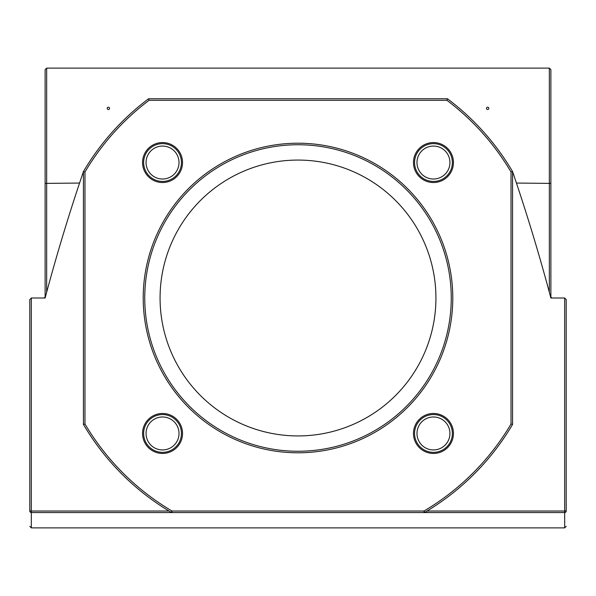 <?xml version="1.0" encoding="UTF-8"?>
<svg xmlns="http://www.w3.org/2000/svg" width="596" height="596" viewBox="0 0 596 596"><rect width="100%" height="100%" fill="white"/><g stroke="black" fill="none" stroke-linecap="round" stroke-linejoin="round"><path stroke-width="0.89" d="M451.254 298A153.254 153.254 0 0 0 298 144.746A153.254 153.254 0 0 0 144.746 298A153.254 153.254 0 0 0 298 451.254A153.254 153.254 0 0 0 451.254 298A153.254 153.254 0 0 1 298 451.254A153.254 153.254 0 0 1 144.746 298M486.478 108.353A1.162 1.162 0 0 0 487.647 109.522A1.162 1.162 0 0 0 488.809 108.353A1.162 1.162 0 0 0 487.647 107.191A1.162 1.162 0 0 0 486.478 108.353M416.984 433.463A16.472 16.472 0 0 0 433.463 449.935A16.472 16.472 0 0 0 449.935 433.463A16.472 16.472 0 0 0 433.463 416.984A16.472 16.472 0 0 0 416.984 433.463M146.065 433.463A16.472 16.472 0 0 0 162.537 449.935A16.472 16.472 0 0 0 179.016 433.463A16.472 16.472 0 0 0 162.537 416.984A16.472 16.472 0 0 0 146.065 433.463M146.065 162.537A16.472 16.472 0 0 0 162.537 179.016A16.472 16.472 0 0 0 179.016 162.537A16.472 16.472 0 0 0 162.537 146.065A16.472 16.472 0 0 0 146.065 162.537M107.191 108.353A1.162 1.162 0 0 0 108.353 109.522A1.162 1.162 0 0 0 109.522 108.353A1.162 1.162 0 0 0 108.353 107.191A1.162 1.162 0 0 0 107.191 108.353M416.984 162.537A16.472 16.472 0 0 0 433.463 179.016A16.472 16.472 0 0 0 449.935 162.537A16.472 16.472 0 0 0 433.463 146.065A16.472 16.472 0 0 0 416.984 162.537M160.071 298A137.929 137.929 0 0 0 298 435.929A137.929 137.929 0 0 0 435.929 298A137.929 137.929 0 0 0 298 160.071A137.929 137.929 0 0 0 160.071 298M446.911 100.299L149.089 100.299L148.575 98.765L447.425 98.765A249.046 249.046 0 0 1 512.56 171.566L512.56 424.434L511.025 424.017L511.025 171.983A247.511 247.511 0 0 0 446.911 100.299L447.425 98.765A249.046 249.046 0 0 1 512.56 171.566L511.025 171.983M427.004 511.025L564.665 511.025L564.665 298L550.875 298A1915.715 1915.715 0 0 0 512.56 171.566M149.089 100.299A247.511 247.511 0 0 0 84.975 171.983L84.975 424.017L83.44 424.434L83.44 171.566A249.046 249.046 0 0 1 148.575 98.765A249.046 249.046 0 0 0 83.44 171.566A1915.715 1915.715 0 0 0 45.125 298L31.335 298L31.335 511.025L168.996 511.025M564.665 512.56A1.535 1.535 0 0 0 566.2 511.025L564.665 511.025L564.665 512.56L31.335 512.56L31.335 527.885L564.665 527.885L564.665 512.56A1.535 1.535 0 0 0 566.2 511.025L566.2 299.535L564.665 298M166.202 512.56L171.983 512.56A1.535 1.535 0 0 1 171.201 512.344A249.046 249.046 0 0 1 83.44 424.434A249.046 249.046 0 0 0 171.201 512.344L171.983 511.025L424.017 511.025A247.511 247.511 0 0 0 511.025 424.017M425.849 511.726L424.799 512.344A1.535 1.535 0 0 1 424.017 512.56A1.535 1.535 0 0 0 424.799 512.344A249.046 249.046 0 0 0 512.56 424.434A249.046 249.046 0 0 1 424.799 512.344L429.798 512.56M549.341 292.271L549.341 68.115L46.659 68.115L45.125 69.65L45.125 296.465L45.125 69.65M79.559 183.054L45.125 183.397M549.341 68.115L550.875 69.65L550.875 183.397L516.441 183.054M550.875 183.397L550.875 296.465A1.535 1.535 0 0 0 552.41 298L550.875 298M45.43 296.853L45.125 296.465A1.535 1.535 0 0 1 43.59 298L45.125 298M31.335 512.56L31.335 511.025L29.8 511.025A1.535 1.535 0 0 0 31.335 512.56A1.535 1.535 0 0 1 29.8 511.025L29.8 299.535L31.335 298M84.975 171.983L83.44 171.566M424.799 512.344L424.017 511.025L424.017 512.56M566.2 526.35L564.665 527.885M550.57 296.853L550.875 296.465M84.975 424.017A247.511 247.511 0 0 0 171.983 511.025L171.983 512.56L171.201 512.344M31.335 527.885L29.8 526.35M452.364 433.463A18.901 18.901 0 0 0 433.463 414.563A18.901 18.901 0 0 0 414.563 433.463A18.901 18.901 0 0 0 433.463 452.364A18.901 18.901 0 0 0 452.364 433.463M413.475 433.463A19.981 19.981 0 0 1 433.463 413.475A19.981 19.981 0 0 1 453.444 433.463A19.981 19.981 0 0 1 433.463 453.444A19.981 19.981 0 0 1 413.475 433.463M181.437 433.463A18.901 18.901 0 0 0 162.537 414.563A18.901 18.901 0 0 0 143.636 433.463A18.901 18.901 0 0 0 162.537 452.364A18.901 18.901 0 0 0 181.437 433.463M142.556 433.463A19.981 19.981 0 0 1 162.537 413.475A19.981 19.981 0 0 1 182.525 433.463A19.981 19.981 0 0 1 162.537 453.444A19.981 19.981 0 0 1 142.556 433.463M181.437 162.537A18.901 18.901 0 0 0 162.537 143.636A18.901 18.901 0 0 0 143.636 162.537A18.901 18.901 0 0 0 162.537 181.437A18.901 18.901 0 0 0 181.437 162.537M142.556 162.537A19.981 19.981 0 0 1 162.537 142.556A19.981 19.981 0 0 1 182.525 162.537A19.981 19.981 0 0 1 162.537 182.525A19.981 19.981 0 0 1 142.556 162.537M452.364 162.537A18.901 18.901 0 0 0 433.463 143.636A18.901 18.901 0 0 0 414.563 162.537A18.901 18.901 0 0 0 433.463 181.437A18.901 18.901 0 0 0 452.364 162.537M413.475 162.537A19.981 19.981 0 0 1 433.463 142.556A19.981 19.981 0 0 1 453.444 162.537A19.981 19.981 0 0 1 433.463 182.525A19.981 19.981 0 0 1 413.475 162.537M143.211 298A154.789 154.789 0 0 1 298 143.211A154.789 154.789 0 0 1 452.789 298A154.789 154.789 0 0 1 298 452.789A154.789 154.789 0 0 1 143.211 298M46.659 68.115L46.659 292.271"/></g></svg>
